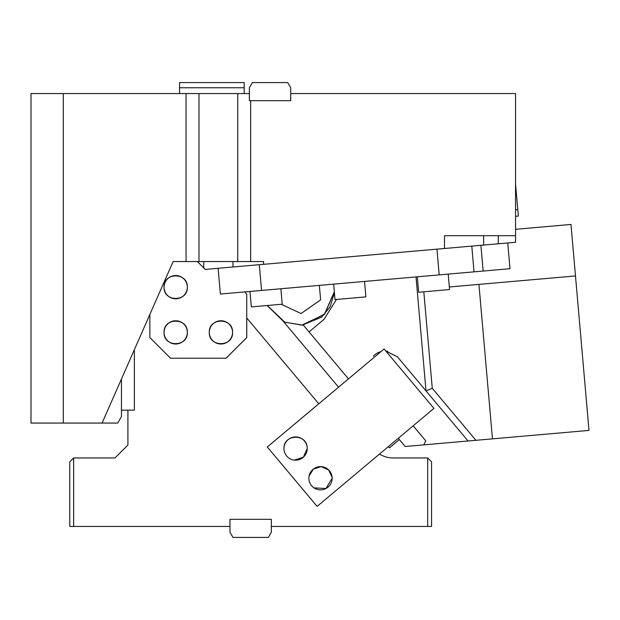 <?xml version="1.0" encoding="UTF-8"?>
<svg xmlns="http://www.w3.org/2000/svg" width="620" height="620" viewBox="0 0 620 620"><rect width="100%" height="100%" fill="white"/><g stroke="black" fill="none" stroke-linecap="round" stroke-linejoin="round"><path stroke-width="0.93" d="M267.274 305.505L284.844 322.214L302.064 325.019L324.376 314.418L334.32 291.803L324.764 314.014L303.172 324.911M303.273 325.035L348.471 378.89M413.153 425.824L425.723 440.805L423.832 444.865L405.193 446.493L398.304 438.278M370.396 360.491L380.982 351.602A16.151 16.151 0 0 0 373.279 356.198M387.694 351.292A16.151 16.151 0 0 0 385.873 351.098L397.443 356.849L426.002 390.879L416.028 276.923M336.513 299.445L323.896 319.455L309.047 331.917M423.832 444.865L468.054 440.99L426.002 390.879L432.256 388.291L475.904 440.308L589 430.412L575.484 275.947L478.942 284.394L492.458 438.859M468.054 440.99L475.904 440.308M283.751 321.865L338.567 387.198L283.751 321.865M388.407 446.586L389.476 447.865L399.381 439.564M423.817 291.811L432.256 388.291M281.209 304.288L301.064 313.542L320.618 299.847L319.346 285.386M478.942 284.394L449.337 286.983M515.553 229.307L570.981 224.456L575.484 275.947M448.214 274.11L449.562 289.555L418.671 292.26L417.314 276.815M203.74 261.547L203.74 267.918L205.243 269.421L224.301 267.755L218.116 268.297L220.371 294.043L509.996 268.7L507.749 242.963L483.902 245.047M280.868 288.75L282.224 304.195L251.333 306.9L249.976 291.454M364.545 281.426L365.893 296.879L335.002 299.576L333.645 284.13M287.734 82.584L252.356 82.584L249.372 87.753L249.372 100.673L290.718 100.673L290.718 87.753L287.734 82.584M179.599 93.566L179.599 82.584L244.203 82.584L244.203 87.753L179.599 87.753M515.553 183.962L518.366 216.085L515.553 216.333M517.801 209.653L515.553 209.847M224.301 267.755L263.585 264.322L263.585 261.547L237.747 261.547L237.747 93.566L249.372 93.566M436.945 249.155L439.2 274.9M261.562 290.439L259.307 264.694M244.203 93.566L244.203 87.753M203.74 267.918L197.369 261.547M237.747 93.566L198.981 93.566L198.981 261.547L237.747 261.547M483.654 235.701L483.654 245.063L263.585 264.322M250.666 261.547L250.666 100.673M290.718 93.566L515.553 93.566L515.553 235.701L444.486 235.701L444.486 248.496M198.981 93.566L186.054 93.566L186.054 261.547L198.981 261.547M186.054 93.566L31 93.566L31 423.065L117.723 423.065L121.45 416.601L121.45 379.014L121.45 410.138L134.369 410.138L134.369 349.649M102.067 423.065L173.135 261.547L186.054 261.547M515.553 235.701L515.553 242.273L507.749 242.963M63.302 93.566L63.302 423.065M379.494 454.065A25.846 25.846 0 0 0 393.127 457.947L427.692 457.947L427.692 526.434L271.343 526.434L271.343 519.327L229.989 519.327L229.989 526.434L69.766 526.434L69.766 461.83L73.641 457.947L114.987 457.947L127.914 445.028L127.914 410.138M246.729 317.952L318.773 403.806M246.768 317.998L246.768 337.559L226.091 358.228L170.531 358.228L149.854 337.559L149.854 314.449M73.641 457.947L73.641 526.434M384.106 348.99L267.298 446.997L317.138 506.385L433.938 408.379L384.106 348.99M393.127 457.947L390.305 457.8M427.692 526.434L431.567 526.434L431.567 461.83L427.692 457.947M229.989 526.434L229.989 532.247L232.973 537.416L268.351 537.416L271.343 532.247L271.343 526.434M226.052 358.228L246.729 337.559L246.729 294.438L244.947 291.896M209.297 332.39C208.576 347.386 233.275 347.394 232.554 332.39C233.275 317.386 208.576 317.386 209.297 332.39A11.633 11.633 0 0 1 220.922 320.757A11.633 11.633 0 0 1 232.554 332.39A11.633 11.633 0 0 1 220.922 344.015A11.633 11.633 0 0 1 209.297 332.39M164.067 332.39C163.355 347.386 188.046 347.394 187.333 332.39C188.046 317.386 163.355 317.386 164.067 332.39A11.633 11.633 0 0 1 175.7 320.757A11.633 11.633 0 0 1 187.333 332.39A11.633 11.633 0 0 1 175.7 344.015A11.633 11.633 0 0 1 164.067 332.39M164.067 287.161C163.355 302.165 188.046 302.173 187.333 287.161C188.046 272.165 163.355 272.157 164.067 287.161A11.633 11.633 0 0 1 175.7 275.536A11.633 11.633 0 0 1 187.333 287.161A11.633 11.633 0 0 1 175.7 298.794A11.633 11.633 0 0 1 164.067 287.161M313.983 487.87L325.957 488.529L332.142 478.253M332.095 477.237A11.633 11.633 0 0 1 321.524 489.839A11.633 11.633 0 0 1 308.93 479.268A11.633 11.633 0 0 1 319.502 466.666A11.633 11.633 0 0 1 332.095 477.237L328.608 469.906L321.175 466.643L313.41 469.038L309.117 475.935M294.368 460.118L303.374 457.204L307.226 448.555M307.179 447.539A11.633 11.633 0 0 1 296.608 460.141A11.633 11.633 0 0 1 284.014 449.57A11.633 11.633 0 0 1 294.585 436.968A11.633 11.633 0 0 1 307.179 447.539C306.668 433.179 283.231 434.194 283.968 448.555M471.797 246.101L474.044 271.847M483.15 271.056L480.895 245.311M232.981 266.995L232.981 261.547M498.279 235.701L498.279 243.784M334.397 292.671L330.181 306.76L321.594 317.169L302.079 325.159L284.13 322.044L267.127 305.513"/></g></svg>
